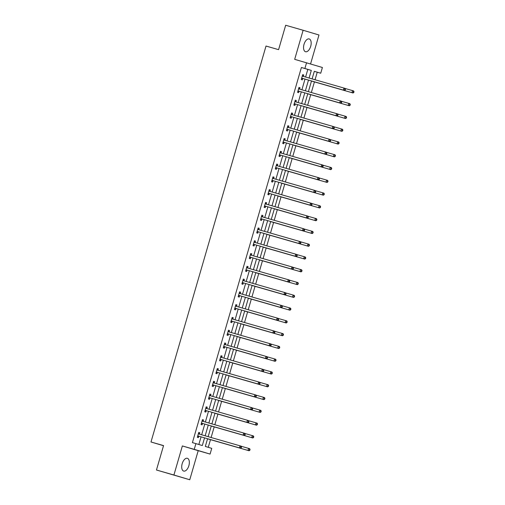 <?xml version="1.0" encoding="UTF-8"?>
<svg xmlns="http://www.w3.org/2000/svg" width="505" height="505" viewBox="0 0 505 505"><rect width="100%" height="100%" fill="white"/><g stroke="black" fill="none" stroke-linecap="round" stroke-linejoin="round"><path stroke-width="0.76" d="M188.87 465.686A6.653 3.484 106 0 0 187.368 458.294A6.653 3.484 106 0 0 182.185 463.691A6.653 3.484 106 0 0 183.687 471.083A6.653 3.484 106 0 0 188.87 465.686M310.701 46.327A6.653 3.484 106 0 0 309.199 38.935A6.653 3.484 106 0 0 304.023 44.333A6.653 3.484 106 0 0 305.525 51.725A6.653 3.484 106 0 0 310.701 46.327M207.561 438.719L205.32 446.433L211.746 448.352L210.08 454.083L194.236 449.355L195.902 443.624L202.322 445.536L204.557 437.86M198.213 450.675L182.362 445.94L173.916 475.016L156.462 470.003L189.76 479.75L198.213 450.675L210.08 454.083M310.562 63.952L318.977 34.996L303.126 30.268L294.68 59.344L322.398 67.487L320.732 73.219L314.306 71.306L312.103 78.9M315.051 79.746L317.241 72.215L320.732 73.219M208.262 447.31L210.49 439.659M211.109 437.513L214.202 426.883M214.827 424.737L217.914 414.106M218.539 411.96L221.626 401.323M222.25 399.177L225.337 388.547M225.962 386.401L229.049 375.77M229.674 373.624L232.761 362.994M233.386 360.848L236.473 350.217M237.097 348.071L240.184 337.441M240.809 335.295L243.896 324.665M244.521 322.518L247.608 311.882M248.233 309.735L251.32 299.105M251.945 296.959L255.031 286.329M255.656 284.182L258.749 273.552M259.368 271.406L262.461 260.776M263.08 258.629L266.173 247.999M266.791 245.853L269.885 235.223M270.503 233.076L273.596 222.446M274.221 220.294L277.308 209.663M277.933 207.517L281.02 196.887M281.645 194.741L284.732 184.11M285.357 181.964L288.443 171.334M289.068 169.188L292.155 158.557M292.78 156.411L295.867 145.781M296.492 143.635L299.579 133.004M300.204 130.858L303.29 120.222M303.915 118.075L307.002 107.445M307.627 105.299L310.714 94.669M311.339 92.522L314.432 81.892M173.916 475.016L189.76 479.75M156.462 470.003L163.551 445.593L150.989 441.982L266.015 46.043L278.583 49.66L285.672 25.25L303.126 30.268M150.989 441.982L163.519 445.719M317.241 72.215L314.299 71.338M305.601 77.031L307.816 69.406L301.397 67.487L192.411 442.62L195.902 443.624M198.844 444.501L201.066 436.857M201.659 434.792L204.777 424.074M205.377 422.016L208.489 411.297M209.089 409.239L212.201 398.521M212.801 396.463L215.913 385.744M216.512 383.686L219.625 372.968M220.224 370.91L223.336 360.191M223.936 358.133L227.048 347.415M227.648 345.351L230.76 334.632M231.359 332.574L234.471 321.855M235.071 319.798L238.183 309.079M238.783 307.021L241.895 296.302M242.495 294.245L245.613 283.526M246.206 281.468L249.325 270.749M249.918 268.692L253.037 257.973M253.63 255.915L256.748 245.196M257.342 243.132L260.46 232.414M261.06 230.356L264.172 219.637M264.772 217.579L267.884 206.861M268.483 204.803L271.595 194.084M272.195 192.026L275.307 181.308M275.907 179.25L279.019 168.531M279.618 166.473L282.731 155.755M283.33 153.69L286.442 142.972M287.042 140.914L290.154 130.195M290.754 128.137L293.866 117.419M294.466 115.361L297.578 104.642M298.177 102.584L301.296 91.866M301.889 89.808L305.007 79.089M303.379 76.287L303.764 74.961L302.691 74.639L301.264 79.55L302.331 79.872L302.716 78.546M299.667 89.063L300.052 87.737L298.979 87.415L297.552 92.333L298.619 92.649L299.004 91.323M295.949 101.84L296.334 100.514L295.267 100.192L293.841 105.109L294.907 105.425L295.292 104.099M292.237 114.616L292.622 113.29L291.555 112.969L290.129 117.886L291.196 118.208L291.581 116.876M288.525 127.393L288.911 126.067L287.844 125.745L286.417 130.662L287.484 130.984L287.869 129.659M284.814 140.169L285.199 138.843L284.132 138.528L282.699 143.439L283.772 143.761L284.157 142.435M281.102 152.946L281.487 151.62L280.42 151.304L278.987 156.215L280.06 156.537L280.445 155.212M277.39 165.728L277.775 164.403L276.708 164.081L275.275 168.992L276.349 169.314L276.734 167.988M273.678 178.505L274.064 177.179L272.99 176.857L271.564 181.775L272.637 182.09L273.022 180.765M269.967 191.281L270.352 189.956L269.279 189.634L267.852 194.551L268.925 194.867L269.31 193.541M266.255 204.058L266.64 202.732L265.567 202.41L264.14 207.328L265.213 207.643L265.598 206.318M262.543 216.834L262.928 215.509L261.855 215.187L260.428 220.104L261.502 220.426L261.887 219.101M258.831 229.611L259.216 228.285L258.143 227.97L256.717 232.881L257.79 233.203L258.175 231.877M255.12 242.387L255.505 241.062L254.432 240.746L253.005 245.657L254.078 245.979L254.463 244.654M251.408 255.17L251.793 253.845L250.72 253.523L249.293 258.434L250.36 258.756L250.751 257.43M247.696 267.947L248.081 266.621L247.008 266.299L245.582 271.217L246.648 271.532L247.033 270.207M243.984 280.723L244.369 279.398L243.296 279.076L241.87 283.993L242.937 284.309L243.322 282.983M240.266 293.5L240.651 292.174L239.585 291.852L238.158 296.77L239.225 297.085L239.61 295.76M236.555 306.276L236.94 304.951L235.873 304.629L234.446 309.546L235.513 309.868L235.898 308.542M232.843 319.053L233.228 317.727L232.161 317.411L230.734 322.323L231.801 322.644L232.186 321.319M229.131 331.829L229.516 330.504L228.449 330.188L227.016 335.099L228.09 335.421L228.475 334.095M225.419 344.612L225.804 343.28L224.738 342.964L223.305 347.876L224.378 348.197L224.763 346.872M221.708 357.388L222.093 356.063L221.026 355.741L219.593 360.652L220.666 360.974L221.051 359.648M217.996 370.165L218.381 368.839L217.308 368.517L215.881 373.435L216.954 373.75L217.339 372.425M214.284 382.941L214.669 381.616L213.596 381.294L212.169 386.211L213.243 386.527L213.628 385.201M210.572 395.718L210.957 394.392L209.884 394.07L208.458 398.988L209.531 399.31L209.916 397.984M206.861 408.495L207.246 407.169L206.173 406.853L204.746 411.764L205.819 412.086L206.204 410.761M203.149 421.271L203.534 419.945L202.461 419.63L201.034 424.541L202.107 424.863L202.492 423.537M199.437 434.048L199.822 432.722L198.749 432.406L197.322 437.317L198.396 437.639L198.781 436.314M182.362 445.94L194.236 449.355M301.397 67.487L304.887 68.491L306.554 62.759M311.503 80.958L308.391 91.676M307.791 93.734L304.679 104.453M304.079 106.511L300.961 117.229M300.368 119.287L297.249 130.006M296.656 132.064L293.538 142.782M292.944 144.84L289.826 155.559M289.232 157.617L286.114 168.335M285.514 170.4L282.402 181.118M281.803 183.176L278.691 193.895M278.091 195.953L274.979 206.671M274.379 208.729L271.267 219.448M270.667 221.506L267.555 232.224M266.956 234.282L263.844 245.001M263.244 247.059L260.132 257.777M259.532 259.841L256.42 270.56M255.82 272.618L252.708 283.337M252.109 285.394L248.997 296.113M248.397 298.171L245.278 308.89M244.685 310.947L241.567 321.666M240.973 323.724L237.855 334.443M237.262 336.5L234.143 347.219M233.55 349.283L230.431 360.002M229.832 362.06L226.72 372.778M226.12 374.836L223.008 385.555M222.408 387.613L219.296 398.331M218.697 400.389L215.584 411.108M214.985 413.166L211.873 423.884M211.273 425.942L208.161 436.661M309.092 78.035L311.307 70.41L304.887 68.491M205.156 435.796L208.268 425.077M208.868 423.02L211.98 412.301M212.58 410.243L215.692 399.524M216.291 397.467L219.404 386.748M220.003 384.69L223.115 373.971M223.715 371.914L226.827 361.195M227.427 359.137L230.539 348.418M231.139 346.354L234.251 335.636M234.85 333.578L237.962 322.859M238.562 320.801L241.674 310.083M242.274 308.025L245.392 297.306M245.986 295.248L249.104 284.53M249.697 282.472L252.816 271.753M253.409 269.695L256.527 258.977M257.121 256.919L260.239 246.2M260.839 244.136L263.951 233.417M264.551 231.359L267.663 220.641M268.262 218.583L271.374 207.864M271.974 205.806L275.086 195.088M275.686 193.03L278.798 182.311M279.398 180.253L282.51 169.535M283.109 167.477L286.221 156.758M286.821 154.694L289.933 143.976M290.533 141.918L293.645 131.199M294.245 129.141L297.357 118.422M297.956 116.365L301.075 105.646M301.668 103.588L304.786 92.87M305.38 90.812L308.498 80.093M307.816 69.406L311.307 70.41M302.684 74.652L303.764 74.961M298.973 87.428L300.052 87.737M295.261 100.205L296.334 100.514M291.549 112.981L292.622 113.29M287.837 125.758L288.911 126.067M284.126 138.534L285.199 138.843M280.414 151.317L281.487 151.62M276.702 164.093L277.775 164.403M272.99 176.87L274.064 177.179M269.279 189.646L270.352 189.956M265.567 202.423L266.64 202.732M261.855 215.199L262.928 215.509M258.143 227.976L259.216 228.285M254.432 240.752L255.505 241.062M250.72 253.535L251.793 253.845M247.002 266.312L248.081 266.621M243.29 279.088L244.369 279.398M239.578 291.865L240.651 292.174M235.867 304.641L236.94 304.951M232.155 317.418L233.228 317.727M228.443 330.194L229.516 330.504M224.731 342.977L225.804 343.28M221.02 355.754L222.093 356.063M217.308 368.53L218.381 368.839M213.596 381.307L214.669 381.616M209.884 394.083L210.957 394.392M206.173 406.86L207.246 407.169M202.461 419.636L203.534 419.945M198.749 432.419L199.822 432.722M302.041 78.224L344.448 90.427L302.041 78.224A0.852 0.726 -73.4 0 0 301.763 78.206L301.649 78.224M344.782 89.852L343.375 90.105L343.968 88.059L345.041 88.381L345.452 89.158L345.022 89.031L344.782 89.852L345.212 89.978L345.452 89.158M302.306 75.965L302.394 76.04A0.852 0.726 -73.4 0 0 302.634 76.173A0.852 0.726 -73.4 0 0 302.64 76.179L343.968 88.059L345.022 89.031M303.114 78.546A0.852 0.726 -73.4 0 0 302.836 78.528L301.498 78.742M302.451 75.466L303.467 76.362A0.852 0.726 -73.4 0 0 303.6 76.451M344.448 90.427L345.212 89.978M311.465 81.078A0.852 0.726 106.6 0 1 311.68 81.103L353.014 92.983L351.941 92.661L352.534 90.616L345.092 88.476M311.478 81.034L351.941 92.661L353.778 92.535L354.011 91.714L353.588 91.588L353.349 92.409M353.588 91.588L352.534 90.616L353.607 90.938L354.011 91.714M353.778 92.535L353.014 92.983M298.329 91.001L340.736 103.203L298.329 91.001A0.852 0.726 -73.4 0 0 298.051 90.988L297.937 91.007M341.071 102.629L339.663 102.881L340.256 100.836L341.329 101.158L341.74 101.934L341.311 101.808L341.071 102.629L341.5 102.755L341.74 101.934M298.594 88.741L298.682 88.817A0.852 0.726 -73.4 0 0 298.922 88.949L340.256 100.836L341.311 101.808M299.402 91.323A0.852 0.726 -73.4 0 0 299.124 91.304L297.786 91.525M298.739 88.249L299.755 89.139A0.852 0.726 -73.4 0 0 299.888 89.227M340.736 103.203L341.5 102.755M294.617 103.778L337.024 115.98L294.617 103.778A0.852 0.726 -73.4 0 0 294.339 103.765L294.226 103.784M337.359 115.405L335.951 115.664L336.545 113.612L337.618 113.934L338.028 114.711L337.599 114.585L337.359 115.405L337.788 115.531L338.028 114.711M294.882 101.518L294.97 101.6A0.852 0.726 -73.4 0 0 295.204 101.732L336.545 113.612L337.599 114.585M295.69 104.099A0.852 0.726 -73.4 0 0 295.412 104.08L294.074 104.301M295.027 101.025L296.037 101.915A0.852 0.726 -73.4 0 0 296.17 102.01M337.024 115.98L337.788 115.531M307.753 93.854A0.852 0.726 106.6 0 1 307.968 93.879L349.302 105.76L348.229 105.444L348.822 103.392L341.38 101.252M307.968 93.879L348.229 105.444L350.066 105.311L350.3 104.491L349.877 104.365L349.637 105.185M349.877 104.365L348.822 103.392L349.896 103.714L350.3 104.491M350.066 105.311L349.302 105.76M304.042 106.631A0.852 0.726 106.6 0 1 304.256 106.656L345.584 118.536L344.517 118.221L345.111 116.169L337.668 114.029M304.256 106.656L344.517 118.221L346.354 118.088L346.588 117.267L346.159 117.141L345.925 117.962M346.159 117.141L345.111 116.169L346.184 116.491L346.588 117.267M346.354 118.088L345.584 118.536M290.905 116.554L333.313 128.756L290.905 116.554A0.852 0.726 -73.4 0 0 290.627 116.541L290.514 116.56M333.647 128.182L332.24 128.44L332.833 126.389L333.906 126.711L334.31 127.487L333.887 127.361L333.647 128.182L334.076 128.308L334.31 127.487M291.17 114.294L291.259 114.376A0.852 0.726 -73.4 0 0 291.499 114.509L332.833 126.389L333.887 127.361M291.978 116.876A0.852 0.726 -73.4 0 0 291.701 116.857L290.362 117.078M291.316 113.802L292.326 114.692A0.852 0.726 -73.4 0 0 292.458 114.787M333.313 128.756L334.076 128.308M287.193 129.331L329.601 141.539L287.193 129.331A0.852 0.726 -73.4 0 0 286.916 129.318L286.802 129.337M329.935 140.958L328.528 141.217L329.121 139.165L330.194 139.487L330.598 140.27L330.175 140.137L329.935 140.958L330.365 141.084L330.598 140.27M287.459 127.077L287.547 127.153A0.852 0.726 -73.4 0 0 287.781 127.285L329.121 139.165L330.175 140.137M288.267 129.652A0.852 0.726 -73.4 0 0 287.989 129.64L286.651 129.854M287.604 126.578L288.614 127.468A0.852 0.726 -73.4 0 0 288.746 127.563M329.601 141.539L330.365 141.084M283.482 142.113L325.883 154.315L283.482 142.113A0.852 0.726 -73.4 0 0 283.204 142.094L283.084 142.113M326.224 153.735L324.816 153.993L325.409 151.948L326.483 152.264L326.887 153.047L326.457 152.914L326.224 153.735L326.653 153.861L326.887 153.047M283.747 139.853L283.835 139.929A0.852 0.726 -73.4 0 0 284.069 140.062L325.409 151.948L326.457 152.914M284.555 142.429A0.852 0.726 -73.4 0 0 284.277 142.416L282.939 142.631M283.886 139.355L284.902 140.251A0.852 0.726 -73.4 0 0 285.035 140.339M325.883 154.315L326.653 153.861M300.33 119.407A0.852 0.726 106.6 0 1 300.544 119.432L341.872 131.319L340.806 130.997L341.399 128.945L333.956 126.812M300.544 119.432L340.806 130.997L342.642 130.864L342.876 130.05L342.447 129.918L342.213 130.738M342.447 129.918L341.399 128.945L342.472 129.267L342.876 130.05M342.642 130.864L341.872 131.319M296.618 132.19A0.852 0.726 106.6 0 1 296.826 132.209L338.161 144.095L337.094 143.773L337.687 141.728L330.245 139.588M296.826 132.209L337.094 143.773L338.931 143.641L339.164 142.827L338.735 142.694L338.502 143.515M338.735 142.694L337.687 141.728L338.76 142.044L339.164 142.827M338.931 143.641L338.161 144.095M292.906 144.967A0.852 0.726 106.6 0 1 293.115 144.986L334.449 156.872L333.382 156.55L333.975 154.505L326.533 152.365M293.115 144.986L333.382 156.55L335.213 156.424L335.453 155.603L335.023 155.477L334.79 156.291M335.023 155.477L333.975 154.505L335.049 154.82L335.453 155.603M335.213 156.424L334.449 156.872M289.195 157.743A0.852 0.726 106.6 0 1 289.403 157.768L330.737 169.648L329.67 169.327L330.264 167.281L322.821 165.141M289.207 157.699L329.67 169.327L331.501 169.2L331.741 168.38L331.312 168.253L331.078 169.068M331.312 168.253L330.264 167.281L331.33 167.603L331.741 168.38M331.501 169.2L330.737 169.648M285.483 170.52A0.852 0.726 106.6 0 1 285.691 170.545L327.025 182.425L325.959 182.103L326.552 180.058L319.109 177.918M285.691 170.545L325.959 182.103L327.789 181.977L328.029 181.156L327.6 181.03L327.36 181.85M327.6 181.03L326.552 180.058L327.619 180.38L328.029 181.156M327.789 181.977L327.025 182.425M281.771 183.296A0.852 0.726 106.6 0 1 281.979 183.321L323.314 195.201L322.24 194.886L322.84 192.834L315.398 190.694M281.979 183.321L322.24 194.886L324.077 194.753L324.317 193.933L323.888 193.806L323.648 194.627M323.888 193.806L322.84 192.834L323.907 193.156L324.317 193.933M324.077 194.753L323.314 195.201M278.059 196.073A0.852 0.726 106.6 0 1 278.268 196.098L319.602 207.978L318.529 207.662L319.128 205.611L311.686 203.471M278.268 196.098L318.529 207.662L320.366 207.53L320.606 206.709L320.176 206.583L319.936 207.404M320.176 206.583L319.128 205.611L320.195 205.933L320.606 206.709M320.366 207.53L319.602 207.978M274.348 208.849A0.852 0.726 106.6 0 1 274.556 208.874L315.89 220.754L314.817 220.439L315.417 218.387L307.974 216.247M274.36 208.805L314.817 220.439L316.654 220.306L316.894 219.492L316.465 219.359L316.225 220.18M316.465 219.359L315.417 218.387L316.483 218.709L316.894 219.492M316.654 220.306L315.89 220.754M270.636 221.632A0.852 0.726 106.6 0 1 270.844 221.651L312.178 233.537L311.105 233.215L311.705 231.17L304.256 229.03M270.648 221.581L311.105 233.215L312.942 233.083L313.182 232.268L312.753 232.136L312.513 232.957M312.753 232.136L311.705 231.17L312.772 231.486L313.182 232.268M312.942 233.083L312.178 233.537M266.924 234.408A0.852 0.726 106.6 0 1 267.132 234.427L308.467 246.314L307.393 245.992L307.987 243.947L300.544 241.807M266.937 234.358L307.393 245.992L309.23 245.866L309.47 245.045L309.041 244.919L308.801 245.733M309.041 244.919L307.987 243.947L309.06 244.262L309.47 245.045M309.23 245.866L308.467 246.314M263.206 247.185A0.852 0.726 106.6 0 1 263.421 247.21L304.755 259.09L303.682 258.768L304.275 256.723L296.833 254.583M263.421 247.21L303.682 258.768L305.519 258.642L305.759 257.821L305.329 257.695L305.089 258.51M305.329 257.695L304.275 256.723L305.348 257.045L305.759 257.821M305.519 258.642L304.755 259.09M259.494 259.961A0.852 0.726 106.6 0 1 259.709 259.987L301.043 271.867L299.97 271.545L300.563 269.5L293.121 267.36M259.709 259.987L299.97 271.545L301.807 271.419L302.047 270.598L301.618 270.472L301.378 271.292M301.618 270.472L300.563 269.5L301.636 269.822L302.047 270.598M301.807 271.419L301.043 271.867M255.782 272.738A0.852 0.726 106.6 0 1 255.997 272.763L297.331 284.643L296.258 284.328L296.852 282.276L289.409 280.136M255.997 272.763L296.258 284.328L298.095 284.195L298.329 283.374L297.906 283.248L297.666 284.069M297.906 283.248L296.852 282.276L297.925 282.598L298.329 283.374M298.095 284.195L297.331 284.643M252.071 285.514A0.852 0.726 106.6 0 1 252.285 285.54L293.62 297.42L292.546 297.104L293.14 295.053L285.697 292.913M252.285 285.54L292.546 297.104L294.383 296.972L294.617 296.151L294.194 296.025L293.954 296.845M294.194 296.025L293.14 295.053L294.213 295.375L294.617 296.151M294.383 296.972L293.62 297.42M248.359 298.291A0.852 0.726 106.6 0 1 248.574 298.316L289.902 310.196L288.835 309.881L289.428 307.829L281.986 305.689M248.372 298.247L288.835 309.881L290.672 309.748L290.905 308.934L290.482 308.801L290.242 309.622M290.482 308.801L289.428 307.829L290.501 308.151L290.905 308.934M290.672 309.748L289.902 310.196M244.647 311.074A0.852 0.726 106.6 0 1 244.862 311.093L286.19 322.979L285.123 322.657L285.716 320.612L278.274 318.472M244.66 311.023L285.123 322.657L286.96 322.525L287.193 321.71L286.764 321.578L286.531 322.398M286.764 321.578L285.716 320.612L286.789 320.927L287.193 321.71M286.96 322.525L286.19 322.979M240.935 323.85A0.852 0.726 106.6 0 1 241.144 323.869L282.478 335.756L281.411 335.434L282.005 333.388L274.562 331.248M241.144 323.869L281.411 335.434L283.248 335.307L283.482 334.487L283.052 334.36L282.819 335.175M283.052 334.36L282.005 333.388L283.078 333.704L283.482 334.487M283.248 335.307L282.478 335.756M237.224 336.627A0.852 0.726 106.6 0 1 237.432 336.646L278.766 348.532L277.7 348.21L278.293 346.165L270.85 344.025M237.432 336.646L277.7 348.21L279.53 348.084L279.77 347.263L279.341 347.137L279.107 347.951M279.341 347.137L278.293 346.165L279.366 346.481L279.77 347.263M279.53 348.084L278.766 348.532M233.512 349.403A0.852 0.726 106.6 0 1 233.72 349.428L275.055 361.309L273.988 360.987L274.581 358.941L267.139 356.801M233.72 349.428L273.988 360.987L275.818 360.86L276.058 360.04L275.629 359.913L275.395 360.734M275.629 359.913L274.581 358.941L275.648 359.263L276.058 360.04M275.818 360.86L275.055 361.309M279.77 154.89L322.171 167.092L279.77 154.89A0.852 0.726 -73.4 0 0 279.492 154.871L279.372 154.89M322.512 166.511L321.104 166.77L321.698 164.725L322.771 165.04L323.175 165.823L322.745 165.697L322.512 166.511L322.941 166.644L323.175 165.823M280.035 152.63L280.123 152.706A0.852 0.726 -73.4 0 0 280.357 152.838L321.698 164.725L322.745 165.697M280.837 155.205A0.852 0.726 -73.4 0 0 280.559 155.193L279.227 155.407M280.174 152.131L281.19 153.028A0.852 0.726 -73.4 0 0 281.323 153.116M322.171 167.092L322.941 166.644M276.058 167.666L318.459 179.868L276.058 167.666A0.852 0.726 -73.4 0 0 275.78 167.647L275.661 167.666M318.8 179.288L317.392 179.546L317.986 177.501L319.059 177.823L319.463 178.6L319.034 178.473L318.8 179.288L319.229 179.42L319.463 178.6M276.323 165.406L276.412 165.482A0.852 0.726 -73.4 0 0 276.645 165.615L317.986 177.501L319.034 178.473M277.125 167.988A0.852 0.726 -73.4 0 0 276.847 167.969L275.515 168.184M276.462 164.908L277.479 165.804A0.852 0.726 -73.4 0 0 277.611 165.893M318.459 179.868L319.229 179.42M272.346 180.443L314.748 192.645L272.346 180.443A0.852 0.726 -73.4 0 0 272.069 180.43L271.949 180.449M315.088 192.07L313.681 192.323L314.274 190.278L315.341 190.6L315.751 191.376L315.322 191.25L315.088 192.07L315.511 192.197L315.751 191.376M272.605 178.183L272.694 178.259A0.852 0.726 -73.4 0 0 272.934 178.391A0.852 0.726 -73.4 0 0 272.94 178.398L314.274 190.278L315.322 191.25M273.413 180.765A0.852 0.726 -73.4 0 0 273.136 180.746L271.797 180.967M272.75 177.691L273.767 178.581A0.852 0.726 -73.4 0 0 273.899 178.669M314.748 192.645L315.511 192.197M268.635 193.219L311.036 205.421L268.635 193.219A0.852 0.726 -73.4 0 0 268.357 193.207L268.237 193.226M311.377 204.847L309.969 205.106L310.562 203.054L311.629 203.376L312.039 204.153L311.61 204.026L311.377 204.847L311.8 204.973L312.039 204.153M268.894 190.959L268.982 191.041A0.852 0.726 -73.4 0 0 269.222 191.174L310.562 203.054L311.61 204.026M269.702 193.541A0.852 0.726 -73.4 0 0 269.424 193.522L268.086 193.743M269.039 190.467L270.055 191.357A0.852 0.726 -73.4 0 0 270.188 191.445M311.036 205.421L311.8 204.973M264.923 205.996L307.324 218.198L264.923 205.996A0.852 0.726 -73.4 0 0 264.645 205.983L264.525 206.002M307.659 217.623L306.257 217.882L306.851 215.831L307.917 216.153L308.328 216.929L307.898 216.803L307.659 217.623L308.088 217.75L308.328 216.929M265.182 203.736L265.27 203.818A0.852 0.726 -73.4 0 0 265.51 203.951L306.851 215.831L307.898 216.803M265.99 206.318A0.852 0.726 -73.4 0 0 265.712 206.299L264.374 206.52M265.327 203.244L266.343 204.134A0.852 0.726 -73.4 0 0 266.476 204.228M307.324 218.198L308.088 217.75M261.211 218.772L303.612 230.974L261.211 218.772A0.852 0.726 -73.4 0 0 260.933 218.76L260.814 218.779M303.947 230.4L302.539 230.659L303.139 228.607L304.206 228.929L304.616 229.712L304.187 229.579L303.947 230.4L304.376 230.526L304.616 229.712M261.47 216.512L261.558 216.594A0.852 0.726 -73.4 0 0 261.798 216.727L303.139 228.607L304.187 229.579M262.278 219.094A0.852 0.726 -73.4 0 0 262 219.082L260.662 219.296M261.615 216.02L262.632 216.91A0.852 0.726 -73.4 0 0 262.764 217.005M303.612 230.974L304.376 230.526M257.493 231.555L299.901 243.757L257.493 231.555A0.852 0.726 -73.4 0 0 257.215 231.536L257.102 231.555M300.235 243.176L298.827 243.435L299.427 241.39L300.494 241.706L300.904 242.488L300.475 242.356L300.235 243.176L300.664 243.303L300.904 242.488M257.758 229.295L257.847 229.371A0.852 0.726 -73.4 0 0 258.087 229.504L299.427 241.39L300.475 242.356M258.566 231.871A0.852 0.726 -73.4 0 0 258.289 231.858L256.95 232.073M257.904 228.797L258.92 229.693A0.852 0.726 -73.4 0 0 259.052 229.781M299.901 243.757L300.664 243.303M253.781 244.332L296.189 256.534L253.781 244.332A0.852 0.726 -73.4 0 0 253.504 244.313L253.39 244.332M296.523 255.953L295.116 256.212L295.715 254.166L296.782 254.482L297.192 255.265L296.763 255.139L296.523 255.953L296.953 256.085L297.192 255.265M254.047 242.072L254.135 242.148A0.852 0.726 -73.4 0 0 254.381 242.28L295.715 254.166L296.763 255.139M254.855 244.647A0.852 0.726 -73.4 0 0 254.577 244.635L253.239 244.849M254.192 241.573L255.208 242.469A0.852 0.726 -73.4 0 0 255.341 242.558M296.189 256.534L296.953 256.085M250.07 257.108L292.477 269.31L250.07 257.108A0.852 0.726 -73.4 0 0 249.792 257.089L249.678 257.108M292.812 268.729L291.404 268.988L291.997 266.943L293.07 267.259L293.481 268.041L293.051 267.915L292.812 268.729L293.241 268.862L293.481 268.041M250.335 254.848L250.423 254.924A0.852 0.726 -73.4 0 0 250.663 255.057L291.997 266.943L293.051 267.915M251.143 257.424A0.852 0.726 -73.4 0 0 250.865 257.411L249.527 257.626M250.48 254.35L251.496 255.246A0.852 0.726 -73.4 0 0 251.629 255.334M292.477 269.31L293.241 268.862M246.358 269.885L288.765 282.087L246.358 269.885A0.852 0.726 -73.4 0 0 246.08 269.872L245.967 269.885M289.1 281.512L287.692 281.765L288.286 279.719L289.359 280.041L289.769 280.818L289.34 280.692L289.1 281.512L289.529 281.639L289.769 280.818M246.623 267.625L246.711 267.7A0.852 0.726 -73.4 0 0 246.951 267.833L288.286 279.719L289.34 280.692M247.431 270.207A0.852 0.726 -73.4 0 0 247.153 270.188L245.815 270.409M246.768 267.126L247.785 268.022A0.852 0.726 -73.4 0 0 247.917 268.111M288.765 282.087L289.529 281.639M242.646 282.661L285.054 294.863L242.646 282.661A0.852 0.726 -73.4 0 0 242.368 282.649L242.255 282.667M285.388 294.289L283.98 294.548L284.574 292.496L285.647 292.818L286.057 293.594L285.628 293.468L285.388 294.289L285.817 294.415L286.057 293.594M242.911 280.401L243 280.477A0.852 0.726 -73.4 0 0 243.24 280.61L284.574 292.496L285.628 293.468M243.719 282.983A0.852 0.726 -73.4 0 0 243.442 282.964L242.103 283.185M243.056 279.909L244.073 280.799A0.852 0.726 -73.4 0 0 244.205 280.887M285.054 294.863L285.817 294.415M238.934 295.438L281.342 307.64L238.934 295.438A0.852 0.726 -73.4 0 0 238.657 295.425L238.543 295.444M281.676 307.065L280.269 307.324L280.862 305.272L281.935 305.594L282.345 306.371L281.916 306.245L281.676 307.065L282.106 307.191L282.345 306.371M239.2 293.178L239.288 293.26A0.852 0.726 -73.4 0 0 239.522 293.392L280.862 305.272L281.916 306.245M240.008 295.76A0.852 0.726 -73.4 0 0 239.73 295.741L238.392 295.962M239.345 292.685L240.355 293.575A0.852 0.726 -73.4 0 0 240.487 293.67M281.342 307.64L282.106 307.191M235.223 308.214L277.63 320.416L235.223 308.214A0.852 0.726 -73.4 0 0 234.945 308.202L234.831 308.22M277.965 319.842L276.557 320.101L277.15 318.049L278.223 318.371L278.627 319.154L278.204 319.021L277.965 319.842L278.394 319.968L278.627 319.154M235.488 305.954L235.576 306.036A0.852 0.726 -73.4 0 0 235.81 306.169L277.15 318.049L278.204 319.021M236.296 308.536A0.852 0.726 -73.4 0 0 236.018 308.523L234.68 308.738M235.633 305.462L236.643 306.352A0.852 0.726 -73.4 0 0 236.776 306.447M277.63 320.416L278.394 319.968M231.511 320.997L273.918 333.199L231.511 320.997A0.852 0.726 -73.4 0 0 231.233 320.978L231.12 320.997M274.253 332.618L272.845 332.877L273.439 330.832L274.512 331.147L274.916 331.93L274.493 331.798L274.253 332.618L274.682 332.745L274.916 331.93M231.776 318.737L231.864 318.813A0.852 0.726 -73.4 0 0 232.098 318.945L273.439 330.832L274.493 331.798M232.584 321.313A0.852 0.726 -73.4 0 0 232.306 321.3L230.968 321.515M231.921 318.238L232.931 319.135A0.852 0.726 -73.4 0 0 233.064 319.223M273.918 333.199L274.682 332.745M227.799 333.773L270.2 345.976L227.799 333.773A0.852 0.726 -73.4 0 0 227.521 333.755L227.408 333.773M270.541 345.395L269.133 345.654L269.727 343.608L270.8 343.924L271.204 344.707L270.775 344.58L270.541 345.395L270.97 345.527L271.204 344.707M228.064 331.514L228.153 331.589A0.852 0.726 -73.4 0 0 228.386 331.722L269.727 343.608L270.775 344.58M228.872 334.089A0.852 0.726 -73.4 0 0 228.595 334.076L227.256 334.291M228.203 331.015L229.219 331.911A0.852 0.726 -73.4 0 0 229.352 332M270.2 345.976L270.97 345.527M224.087 346.55L266.488 358.752L224.087 346.55A0.852 0.726 -73.4 0 0 223.81 346.531L223.69 346.55M266.829 358.171L265.422 358.43L266.015 356.385L267.088 356.7L267.492 357.483L267.063 357.357L266.829 358.171L267.259 358.304L267.492 357.483M224.353 344.29L224.441 344.366A0.852 0.726 -73.4 0 0 224.681 344.498L266.015 356.385L267.063 357.357M225.161 346.866A0.852 0.726 -73.4 0 0 224.876 346.853L223.545 347.068M224.491 343.791L225.508 344.688A0.852 0.726 -73.4 0 0 225.64 344.776M266.488 358.752L267.259 358.304M220.376 359.326L262.777 371.528L220.376 359.326A0.852 0.726 -73.4 0 0 220.098 359.308L219.978 359.326M263.118 370.954L261.71 371.207L262.303 369.161L263.376 369.483L263.78 370.26L263.351 370.133L263.118 370.954L263.547 371.08L263.78 370.26M220.641 357.067L220.729 357.142A0.852 0.726 -73.4 0 0 220.963 357.275L262.303 369.161L263.351 370.133M221.442 359.648A0.852 0.726 -73.4 0 0 221.165 359.629L219.833 359.844M220.78 356.568L221.796 357.464A0.852 0.726 -73.4 0 0 221.929 357.553M262.777 371.528L263.547 371.08M216.664 372.103L259.065 384.305L216.664 372.103A0.852 0.726 -73.4 0 0 216.386 372.09L216.266 372.109M259.406 383.731L257.998 383.983L258.592 381.938L259.665 382.26L260.069 383.036L259.639 382.91L259.406 383.731L259.829 383.857L260.069 383.036M216.923 369.843L217.011 369.919A0.852 0.726 -73.4 0 0 217.251 370.051A0.852 0.726 -73.4 0 0 217.257 370.058L258.592 381.938L259.639 382.91M217.731 372.425A0.852 0.726 -73.4 0 0 217.453 372.406L216.115 372.627M217.068 369.351L218.084 370.241A0.852 0.726 -73.4 0 0 218.217 370.329M259.065 384.305L259.829 383.857M212.952 384.879L255.353 397.081L212.952 384.879A0.852 0.726 -73.4 0 0 212.674 384.867L212.555 384.886M255.694 396.507L254.286 396.766L254.88 394.714L255.947 395.036L256.357 395.813L255.928 395.686L255.694 396.507L256.117 396.633L256.357 395.813M213.211 382.62L213.299 382.702A0.852 0.726 -73.4 0 0 213.539 382.834L254.88 394.714L255.928 395.686M214.019 385.201A0.852 0.726 -73.4 0 0 213.741 385.182L212.403 385.403M213.356 382.127L214.373 383.017A0.852 0.726 -73.4 0 0 214.505 383.112M255.353 397.081L256.117 396.633M209.24 397.656L251.641 409.858L209.24 397.656A0.852 0.726 -73.4 0 0 208.963 397.643L208.843 397.662M251.976 409.284L250.575 409.542L251.168 407.491L252.235 407.813L252.645 408.589L252.216 408.463L251.976 409.284L252.405 409.41L252.645 408.589M209.499 395.396L209.588 395.478A0.852 0.726 -73.4 0 0 209.827 395.611L251.168 407.491L252.216 408.463M210.307 397.978A0.852 0.726 -73.4 0 0 210.03 397.965L208.691 398.18M209.644 394.904L210.661 395.794A0.852 0.726 -73.4 0 0 210.793 395.888M251.641 409.858L252.405 409.41M229.8 362.18A0.852 0.726 106.6 0 1 230.009 362.205L271.343 374.085L270.276 373.763L270.869 371.718L263.427 369.578M230.009 362.205L270.276 373.763L272.107 373.637L272.346 372.816L271.917 372.69L271.677 373.511M271.917 372.69L270.869 371.718L271.936 372.04L272.346 372.816M272.107 373.637L271.343 374.085M226.089 374.956A0.852 0.726 106.6 0 1 226.297 374.981L267.631 386.862L266.558 386.546L267.158 384.494L259.715 382.354M226.101 374.912L266.558 386.546L268.395 386.413L268.635 385.593L268.205 385.466L267.966 386.287M268.205 385.466L267.158 384.494L268.224 384.816L268.635 385.593M268.395 386.413L267.631 386.862M222.377 387.733A0.852 0.726 106.6 0 1 222.585 387.758L263.919 399.638L262.846 399.322L263.446 397.271L256.003 395.131M222.389 387.688L262.846 399.322L264.683 399.19L264.923 398.369L264.494 398.243L264.254 399.064M264.494 398.243L263.446 397.271L264.513 397.593L264.923 398.369M264.683 399.19L263.919 399.638M218.665 400.509A0.852 0.726 106.6 0 1 218.873 400.534L260.208 412.421L259.134 412.099L259.734 410.054L252.292 407.914M218.873 400.534L259.134 412.099L260.971 411.966L261.211 411.152L260.782 411.019L260.542 411.84M260.782 411.019L259.734 410.054L260.801 410.369L261.211 411.152M260.971 411.966L260.208 412.421M205.529 410.439L247.93 422.641L205.529 410.439A0.852 0.726 -73.4 0 0 205.251 410.42L205.131 410.439M248.264 422.06L246.857 422.319L247.456 420.274L248.523 420.589L248.933 421.372L248.504 421.239L248.264 422.06L248.694 422.186L248.933 421.372M205.787 408.179L205.876 408.255A0.852 0.726 -73.4 0 0 206.122 408.387L247.456 420.274L248.504 421.239M206.595 410.754A0.852 0.726 -73.4 0 0 206.318 410.742L204.98 410.956M205.933 407.68L206.949 408.577A0.852 0.726 -73.4 0 0 207.082 408.665M247.93 422.641L248.694 422.186M214.953 413.292A0.852 0.726 106.6 0 1 215.162 413.311L256.496 425.197L255.423 424.875L256.022 422.83L248.574 420.69M215.162 413.311L255.423 424.875L257.26 424.749L257.5 423.929L257.07 423.796L256.83 424.617M257.07 423.796L256.022 422.83L257.089 423.146L257.5 423.929M257.26 424.749L256.496 425.197M201.817 423.215L244.218 435.417L201.817 423.215A0.852 0.726 -73.4 0 0 201.533 423.196L201.419 423.215M244.553 434.837L243.145 435.095L243.745 433.05L244.811 433.366L245.222 434.148L244.792 434.016L244.553 434.837L244.982 434.963L245.222 434.148M202.076 420.955L202.164 421.031A0.852 0.726 -73.4 0 0 202.404 421.164L243.745 433.05L244.792 434.016M202.884 423.531A0.852 0.726 -73.4 0 0 202.606 423.518L201.268 423.733M202.221 420.457L203.237 421.353A0.852 0.726 -73.4 0 0 203.37 421.441M244.218 435.417L244.982 434.963M211.241 426.069A0.852 0.726 106.6 0 1 211.45 426.087L252.784 437.974L251.711 437.652L252.304 435.607L244.862 433.467M211.45 426.087L251.711 437.652L253.548 437.526L253.788 436.705L253.358 436.579L253.119 437.393M253.358 436.579L252.304 435.607L253.377 435.922L253.788 436.705M253.548 437.526L252.784 437.974M198.099 435.992L240.506 448.194L198.099 435.992A0.852 0.726 -73.4 0 0 197.821 435.973L197.707 435.992M240.841 447.613L239.433 447.872L240.033 445.827L241.1 446.142L241.51 446.925L241.081 446.799L240.841 447.613L241.27 447.746L241.51 446.925M198.364 433.732L198.452 433.808A0.852 0.726 -73.4 0 0 198.692 433.94L240.033 445.827L241.081 446.799M199.172 436.307A0.852 0.726 -73.4 0 0 198.894 436.295L197.556 436.509M198.509 433.233L199.525 434.13A0.852 0.726 -73.4 0 0 199.658 434.218M240.506 448.194L241.27 447.746M207.523 438.845A0.852 0.726 106.6 0 1 207.738 438.87L249.072 450.75L247.999 450.428L248.593 448.383L241.15 446.243M207.542 438.801L247.999 450.428L249.836 450.302L250.076 449.482L249.647 449.355L249.407 450.176M249.647 449.355L248.593 448.383L249.666 448.705L250.076 449.482M249.836 450.302L249.072 450.75M302.394 76.04L303.467 76.362M301.763 78.206L302.836 78.528M298.682 88.817L299.755 89.139M298.051 90.988L299.124 91.304M294.97 101.6L296.037 101.915M294.339 103.765L295.412 104.08M291.259 114.376L292.326 114.692M290.627 116.541L291.701 116.857M287.547 127.153L288.614 127.468M286.916 129.318L287.989 129.64M283.835 139.929L284.902 140.251M283.204 142.094L284.277 142.416M280.123 152.706L281.19 153.028M279.492 154.871L280.559 155.193M276.412 165.482L277.479 165.804M275.78 167.647L276.847 167.969M272.694 178.259L273.767 178.581M272.069 180.43L273.136 180.746M268.982 191.041L270.055 191.357M268.357 193.207L269.424 193.522M265.27 203.818L266.343 204.134M264.645 205.983L265.712 206.299M261.558 216.594L262.632 216.91M260.933 218.76L262 219.082M257.847 229.371L258.92 229.693M257.215 231.536L258.289 231.858M254.135 242.148L255.208 242.469M253.504 244.313L254.577 244.635M250.423 254.924L251.496 255.246M249.792 257.089L250.865 257.411M246.711 267.7L247.785 268.022M246.08 269.872L247.153 270.188M243 280.477L244.073 280.799M242.368 282.649L243.442 282.964M239.288 293.26L240.355 293.575M238.657 295.425L239.73 295.741M235.576 306.036L236.643 306.352M234.945 308.202L236.018 308.523M231.864 318.813L232.931 319.135M231.233 320.978L232.306 321.3M228.153 331.589L229.219 331.911M227.521 333.755L228.595 334.076M224.441 344.366L225.508 344.688M223.81 346.531L224.876 346.853M220.729 357.142L221.796 357.464M220.098 359.308L221.165 359.629M217.011 369.919L218.084 370.241M216.386 372.09L217.453 372.406M213.299 382.702L214.373 383.017M212.674 384.867L213.741 385.182M209.588 395.478L210.661 395.794M208.963 397.643L210.03 397.965M205.876 408.255L206.949 408.577M205.251 410.42L206.318 410.742M202.164 421.031L203.237 421.353M201.533 423.196L202.606 423.518M198.452 433.808L199.525 434.13M197.821 435.973L198.894 436.295"/></g></svg>
